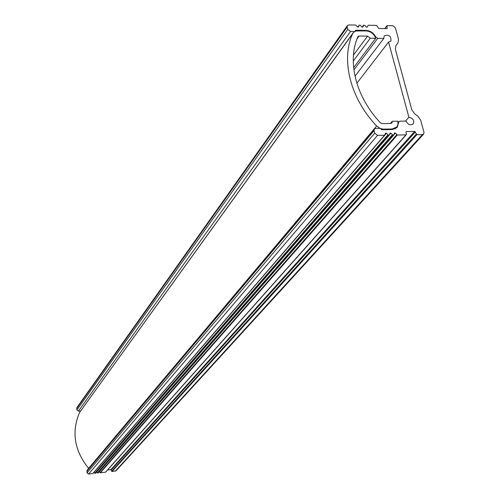 <?xml version="1.0" encoding="UTF-8"?>
<svg xmlns="http://www.w3.org/2000/svg" width="499" height="499" viewBox="0 0 499 499"><rect width="100%" height="100%" fill="white"/><g stroke="black" fill="none" stroke-linecap="round" stroke-linejoin="round"><path stroke-width="0.75" d="M375.728 128.411L380.207 128.349L381.685 129.715L392.276 129.553L397.192 127.445L398.919 121.594L399.905 121.176L406.092 121.095C407.957 124.688 410.328 125.636 413.209 123.927C414.532 120.533 413.097 118.3 408.906 117.234L388.578 42.097L390.948 41.068C391.235 36.053 388.995 34.319 384.218 35.859L383.818 38.411L377.731 38.336L375.778 37.013C373.67 32.971 370.414 30.763 366.017 30.395L355.65 30.252L354.895 31.543L350.51 31.481L347.772 29.36L347.161 27.002L347.366 25.605L348.813 24.95L355.668 25.056L357.571 26.902L358.463 27.008L359.099 25.274L360.035 25.125L361.931 26.965L362.823 27.077L363.802 25.181L364.925 25.461L366.278 27.033L367.17 27.139L368.15 25.249L376.595 25.38L378.704 28.505L386.837 28.624L387.243 28.162L386.918 25.692L392.657 25.63L395.358 27.726L398.52 39.284L397.959 42.939L395.925 45.59L395.358 49.27L411.812 109.774L414.451 113.591L418.012 116.348L420.657 120.172L424 132.372L423.663 134.075L422.416 134.599L416.89 134.693L414.7 131.418L406.392 131.549L405.974 132.06L406.392 134.362L405.974 134.873L397.329 135.017L395.376 133.108L394.491 132.983L393.811 134.942L392.881 135.092L390.923 133.183L390.043 133.052L389.357 135.017L388.428 135.167L386.469 133.252L385.577 133.127L384.554 135.235L377.531 135.354L374.712 133.164L374.063 130.663L374.375 129.01L375.728 128.411M384.76 135.185L92.964 473.495L88.604 474.044L87.063 472.859L87.1 470.332L374.375 129.01M389.226 135.11L95.608 473.208L94.735 473.22L94.005 472.285M393.68 135.042L98.253 472.927L97.38 472.933L96.65 472.01M406.298 134.736L105.669 472.135L100.33 472.79L99.295 471.736M423.663 134.075L116.061 470.8L111.982 471.543L110.878 469.646L107.578 469.996M80.557 410.951L78.424 411.145L76.908 409.978L76.877 407.633L347.366 25.605M383.818 38.411L354.989 76.228M388.578 42.097L356.847 83.246M408.906 117.234L405.519 121.101M376.633 125.991C350.217 98.247 340.748 59.917 352.606 33.77L354.109 31.88L356.143 30.963L366.154 30.913C370.882 31.418 374.063 33.882 375.703 38.317L370.27 38.248L367.538 36.134L359.118 36.028L357.933 36.72C346.917 61.215 355.837 96.999 380.506 122.885L382.097 123.609L390.673 123.496L391.996 122.929L392.308 121.269L397.834 121.201L397.99 124.388L396.724 127.033L392.127 129.004L383.026 129.122L379.876 128.324L376.633 125.991L88.61 468.361C74.326 450.553 71.307 431.922 79.547 412.461L353.105 32.89M392.308 121.269L390.393 123.503M370.27 38.248L353.242 61.078M375.703 38.317L353.616 67.664M374.063 130.663L86.826 471.362M374.712 133.164L87.063 472.859M377.531 135.354L88.604 474.044M384.554 135.235L92.758 473.601M386.469 133.252L384.929 135.036M387.873 134.898L94.735 473.22M388.428 135.167L95.053 473.351M389.027 135.16L95.403 473.314M390.923 133.183L389.42 134.917M392.326 134.824L97.38 472.933M392.881 135.092L97.692 473.071M393.48 135.086L98.047 473.033M395.376 133.108L393.886 134.811M396.774 134.749L100.018 472.653M397.329 135.017L100.33 472.79M405.974 134.873L105.476 472.235M406.392 131.549L405.968 132.023M414.7 131.418L110.878 469.646M415.386 131.911L111.252 469.915M416.21 134.2L111.601 471.274M416.89 134.693L111.982 471.543M422.416 134.599L115.281 471.187M386.856 26.01L384.904 28.599M387.243 28.162L386.893 28.624M363.403 25.437L362.155 27.146L363.453 25.337M359.049 25.368L357.808 27.089M347.161 27.002L76.678 408.531M347.772 29.36L76.908 409.978M350.51 31.481L78.424 411.145M355.65 30.252L355.251 30.807M366.017 30.395L365.642 30.907M375.778 37.013L375.429 37.481M377.731 38.336L353.885 69.935M398.639 122.567L398.102 123.184M352.606 33.77L79.547 412.461M383.544 129.129L383.064 129.696M392.127 129.004L391.646 129.565M359.118 36.028L357.078 38.828M367.538 36.134L353.448 55.152M384.891 135.092L92.964 473.495M389.357 135.017L95.608 473.208M393.811 134.942L98.253 472.927M386.918 25.692L384.735 28.593M359.099 25.274L357.789 27.083M398.919 121.594L398.077 122.573M396.724 127.033L395.008 129.004"/></g></svg>
